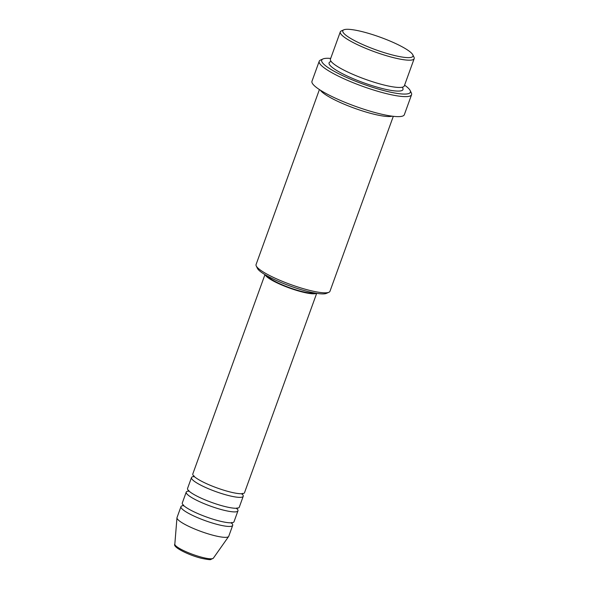 <?xml version="1.0" encoding="UTF-8"?>
<svg xmlns="http://www.w3.org/2000/svg" width="589" height="589" viewBox="0 0 589 589"><rect width="100%" height="100%" fill="white"/><g stroke="black" fill="none" stroke-linecap="round" stroke-linejoin="round"><path stroke-width="0.88" d="M264.962 274.614L192.809 473.931A27.506 4.918 19.9 0 0 204.405 482.671A27.506 4.918 19.9 0 0 230.395 492.043A27.506 4.918 19.9 0 0 244.531 492.654L316.683 293.337M193.958 476.523A27.506 4.918 19.9 0 0 191.499 477.569A27.506 4.918 19.9 0 0 203.087 486.308A27.506 4.918 19.9 0 0 229.084 495.673A27.506 4.918 19.9 0 0 243.22 496.291A27.506 4.918 19.9 0 0 241.998 493.913M191.499 477.569L187.545 488.472A27.506 4.918 19.9 0 0 199.141 497.212A27.506 4.918 19.9 0 0 225.131 506.577A27.506 4.918 19.9 0 0 239.274 507.195L243.22 496.291M188.694 491.057A27.506 4.918 19.9 0 0 186.234 492.109A27.506 4.918 19.9 0 0 197.823 500.849A27.506 4.918 19.9 0 0 223.82 510.214A27.506 4.918 19.9 0 0 237.956 510.832A27.506 4.918 19.9 0 0 236.734 508.447M186.234 492.109L182.281 503.013A27.506 4.918 19.9 0 0 193.877 511.753A27.506 4.918 19.9 0 0 219.866 521.118A27.506 4.918 19.9 0 0 234.01 521.736L237.956 510.832M183.429 505.598A27.506 4.918 19.9 0 0 180.97 506.65A27.506 4.918 19.9 0 0 192.566 515.39A27.506 4.918 19.9 0 0 218.556 524.755A27.506 4.918 19.9 0 0 232.692 525.373A27.506 4.918 19.9 0 0 231.47 522.988M361.977 31.592A37.328 6.678 19.9 0 0 343.792 29.825A37.328 6.678 19.9 0 0 355.933 41.326A37.328 6.678 19.9 0 0 393.798 55.329A37.328 6.678 19.9 0 0 412.815 54.814A37.328 6.678 19.9 0 0 361.977 31.592M412.815 54.814L414.001 57.229A39.294 7.024 -160.1 0 1 414.177 58.65A39.294 7.024 -160.1 0 1 393.982 57.774A39.294 7.024 -160.1 0 1 356.853 44.389A39.294 7.024 -160.1 0 1 340.287 31.902A39.294 7.024 -160.1 0 1 341.34 30.922L343.792 29.825M328.912 292.269L326.461 293.366A37.328 6.678 -160.1 0 1 308.268 291.607A37.328 6.678 -160.1 0 1 257.437 268.378L256.252 265.963A39.294 7.024 19.9 0 0 309.77 290.414A39.294 7.024 19.9 0 0 328.912 292.269A39.294 7.024 19.9 0 0 329.965 291.29L393.305 116.313M319.415 89.565L256.075 264.542A39.294 7.024 19.9 0 0 256.252 265.963M330.687 58.421A47.149 8.43 19.9 0 0 322.971 58.952A47.149 8.43 19.9 0 0 338.307 73.485A47.149 8.43 19.9 0 0 386.148 91.17A47.149 8.43 19.9 0 0 410.165 90.515A47.149 8.43 19.9 0 0 404.577 85.169M410.165 90.515L411.343 92.929A49.115 8.783 -160.1 0 1 411.571 94.711A49.115 8.783 -160.1 0 1 386.325 93.607A49.115 8.783 -160.1 0 1 339.912 76.879A49.115 8.783 -160.1 0 1 319.209 61.278A49.115 8.783 -160.1 0 1 320.519 60.049L322.971 58.952M340.287 31.902L330.422 59.165A39.294 7.024 19.9 0 0 346.98 71.652A39.294 7.024 19.9 0 0 384.109 85.037A39.294 7.024 19.9 0 0 404.312 85.913L414.177 58.65M320.372 90.183A39.294 7.024 19.9 0 0 373.588 114.111A39.294 7.024 19.9 0 0 392.171 116.173M265.205 274.761A27.506 4.918 19.9 0 0 302.768 292.115A27.506 4.918 19.9 0 0 316.403 293.293M267.391 276.013A25.541 4.565 19.9 0 0 301.929 291.489A25.541 4.565 19.9 0 0 313.922 292.858M319.209 61.278L311.971 81.267A49.115 8.783 19.9 0 0 332.675 96.876A49.115 8.783 19.9 0 0 379.088 113.603A49.115 8.783 19.9 0 0 404.334 114.7L411.571 94.711M180.97 506.65L177.024 517.554A27.506 4.918 19.9 0 0 176.972 517.79A27.506 4.918 19.9 0 0 214.61 535.659A27.506 4.918 19.9 0 0 228.635 536.491A27.506 4.918 19.9 0 0 228.746 536.277L232.692 525.373M213.373 558.158L210.796 559.498C210.464 559.911 207.468 559.535 201.799 558.372C188.325 555.162 172.371 546.909 174.823 544.199A20.527 3.667 19.9 0 0 202.911 557.54A20.527 3.667 19.9 0 0 213.373 558.158L228.635 536.491M402.228 87.216A39.294 7.024 -160.1 0 1 382.798 88.667A39.294 7.024 -160.1 0 1 341.568 73.227A39.294 7.024 -160.1 0 1 331.187 61.499M242.359 493.354L241.836 494.112M237.095 507.895L236.572 508.653M231.83 522.436L231.308 523.187M174.823 544.199L176.972 517.79M183.422 505.855L183.51 504.942M188.686 491.314L188.774 490.401M193.95 476.773L194.039 475.86"/></g></svg>
